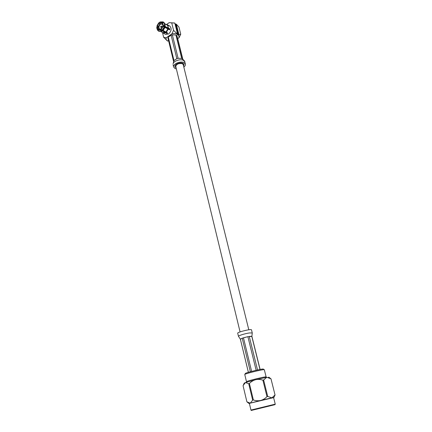 <?xml version="1.0" encoding="UTF-8"?>
<svg xmlns="http://www.w3.org/2000/svg" width="432" height="432" viewBox="0 0 432 432"><rect width="100%" height="100%" fill="white"/><g stroke="black" fill="none" stroke-linecap="round" stroke-linejoin="round"><path stroke-width="0.65" d="M248.8 329.783L183.233 64.67L182.363 63.72C178.751 63.094 176.558 64.017 175.781 66.485L240.073 331.916M264.33 369.749L264.314 369.722C264.163 368.96 244.609 373.729 244.76 374.49L246.478 381.726C245.803 381.213 265.982 376.272 266.117 376.915L264.33 369.749M252.466 410.157L273.98 404.903L252.466 410.157M270.972 378.794L275.033 394.94L270.988 378.815L268.785 377.136L268.402 377.417M250.96 410.065L249.388 403.466C248.654 403.342 273.607 397.246 273.586 397.559L275.249 404.147L275.011 404.644L255.128 409.428C248.681 410.972 252.418 410.443 250.96 410.065L275.238 404.141M248.719 383.681L252.671 400.145L253.368 399.967L249.404 383.492L248.719 383.681L245.365 382.579L243.065 385.663L246.899 401.841L250.268 403.142L249.399 403.52M267.721 396.452L263.633 379.998L262.888 380.16L266.976 396.63L267.721 396.452L271.949 397.834L275.033 394.94M275.065 394.951L274.892 395.339M270.95 378.783L266.798 377.282L263.633 379.998M262.888 380.16C260.48 379.355 258.061 379.204 255.625 379.706C253.233 380.398 251.159 381.661 249.404 383.492M253.368 399.967C255.787 400.799 258.228 400.961 260.696 400.464C263.115 399.767 265.21 398.488 266.976 396.63M273.607 397.618L250.268 403.142L252.671 400.145M243.513 384.615L244.22 383.125L245.365 382.579L255.625 379.706L266.798 377.282M244.771 374.474L245.349 373.486C245.225 372.767 263.169 368.393 263.331 369.106L264.292 369.706M237.74 333.261L237.708 333.202C237.092 332.203 251.176 328.72 251.478 329.8L251.5 329.881M251.894 336.431L247.887 336.679L242.217 338.197L240.392 339.223M248.384 372.314L240.37 339.142L242.217 338.197L250.355 371.741M251.629 371.401L243.454 337.797L247.887 336.679L256.149 370.283M257.531 369.976L249.259 336.431L251.775 336.274L260.01 369.473M183.584 66.091L184.081 64.454L183.011 63.288C180.311 61.787 174.15 64.39 174.933 66.685L176.132 67.921M183.838 67.106C185.069 66.123 185.582 65.129 185.387 64.125L184.021 62.629C180.549 60.685 172.611 64.039 173.621 66.992L175.046 68.531L176.375 68.936M173.486 62.138L173.972 60.556L176.834 58.649L178.097 58.293L181.688 58.401L183.254 59.74M178.103 58.293L172.352 34.825L175.9 34.987L176.737 35.435L177.449 37.535L182.774 59.011M175.9 34.987L181.688 58.401M182.531 58.817L176.737 35.435M173.972 60.556L168.302 37.13L171.099 35.176L172.352 34.825M171.099 35.176L176.834 58.649M173.561 61.322L167.908 37.924L168.302 37.13M181.316 62.878L180.571 63.374M177.563 64.103L176.564 64.082M162.815 25.007L162.108 24.106C160.061 23.987 159.019 25.272 158.965 27.972L159.732 29.052L161.131 28.976M162.875 26.428L162.918 25.531M162.713 24.16L162.238 23.15L162.599 22.561L163.285 25.434L162.794 25.461L162.713 24.16M162.216 32.314L162.794 32.713M163.285 25.434L168.026 27.999L167.945 26.384L167.335 25.148L164.878 23.809M165.186 26.46L164.986 24.181L164.252 22.718L162.599 22.561M165.073 26.114L165.046 24.467M164.489 25.801L164.403 23.863L163.669 22.399M162.297 23.058L160.553 23.301L159.824 23.825L158.155 27.211L156.773 26.757L156.848 28.372L157.831 30.559L156.973 28.793M160.834 26.309L161.622 26.347L160.834 27.319L160.655 26.671M161.152 26.406L160.666 26.752L161.152 26.406M167.152 24.608L169.76 26.033C171.898 28.328 171.52 30.98 168.62 33.993L165.71 34.43L163.031 33.021L165.58 32.816L165.256 32.47L162.405 30.958L161.946 31.185L160.504 29.954L157.977 30.078L158.339 29.495L160.369 29.392L160.504 29.954M166.795 24.7L166.126 24.327M167.195 24.635L169.106 25.834L167.335 25.148M168.026 27.999L168.48 28.134L167.735 25.083M168.48 28.134L169.852 28.879L169.657 29.851L163.091 26.417L161.239 29.43L161.104 28.868L162.599 26.444L163.091 26.417M161.239 29.43L162.092 30.353L163.139 30.44L166.309 32.297L168.286 29.111M166.309 32.297L167.686 33.032L167.324 33.307L166.957 33.545L165.58 32.816M165.256 32.47L162.74 32.584L163.031 33.021M161.698 22.696L159.662 22.815L159.527 22.259L160.25 21.946L162.059 22.108L161.698 22.696L162.313 23.031M157.259 26.735L157.804 29.036L157.448 29.619M162.059 22.108L162.999 21.87L160.348 21.919M162.092 30.353L164.295 26.784M157.977 30.078L158.56 31.126L161.357 30.872M163.129 21.946L163.512 22.156M162.68 30.661L164.878 27.103M158.954 31.325L161.946 31.185M158.274 30.791L157.831 30.559M163.139 30.44L164.992 27.443M165.991 31.952L167.837 28.976M160.553 23.301L159.662 22.815M163.582 26.568L163.685 25.942L162.794 25.461M162.011 30.262L160.369 29.392M158.155 27.211L158.701 29.511L157.804 29.036M158.798 22.788L156.962 25.785L157.453 25.758L158.933 23.344L158.798 22.788L159.656 22.788M158.247 26.627L156.962 25.785M160.024 23.015L160.358 23.414M159.824 23.825L158.933 23.344M158.35 26.233L157.453 25.758M166.995 32.659L166.957 33.545M166.774 32.789L162.724 30.64M169.852 28.879L169.177 28.912L169.079 29.538M169.177 28.912L163.685 25.942M177.719 38.621L179.08 37.676L180.749 34.231L178.951 27.07L176.326 24.203L175.003 23.819M174.609 22.999L169.155 22.669L174.825 23.107L177.59 34.225L173.567 30.337L171.887 33.836L166.25 37.784C165.796 39.182 166.271 40.295 167.686 41.11L163.652 37.303L162.518 32.567M171.779 23.096L173.567 30.337M180.749 34.231L178.94 34.684L176.326 24.203M169.155 22.669L166.703 24.419M167.686 41.11L168.161 40.775L168.658 41.029M166.25 37.784L163.652 37.303M175.765 24.241L178.524 35.332L177.098 34.565L177.59 34.225C176.04 33.485 174.139 33.356 171.887 33.836M178.524 35.332L178.94 34.684M179.08 37.676L178.772 35.165M251.494 410.395L274.946 404.665L251.494 410.395M248.368 372.319L240.37 339.185L238.464 336.323C238.07 335.718 245.144 333.536 249.458 332.948L252.272 332.959L251.494 329.843M238.464 336.334L237.708 333.202M175.165 65.437L175.835 65.761M182.849 64.044L183.292 63.445M185.387 64.125L184.82 61.857L183.46 60.356C180.43 58.666 173.497 61.015 173.075 63.855L173.545 62.084M246.451 382.212L246.478 381.726M249.07 403.542L247.32 402.176M273.915 397.489L274.99 395.123M266.35 377.325L266.128 376.936M251.899 336.371L260.107 369.452M251.894 336.361L252.272 332.959M184.826 61.857C185.193 61.511 182.866 59.2 183.098 59.638L183.303 59.918M173.621 66.992L173.075 64.724M161.428 26.082L162.524 26.671M160.834 27.319L161.924 27.896M163.582 22.194L162.999 21.87M159.149 31.433L158.56 31.126M162.302 31.018L161.768 31.282M162.864 32.654L160.888 31.612M162.308 23.031L161.676 22.685"/></g></svg>
